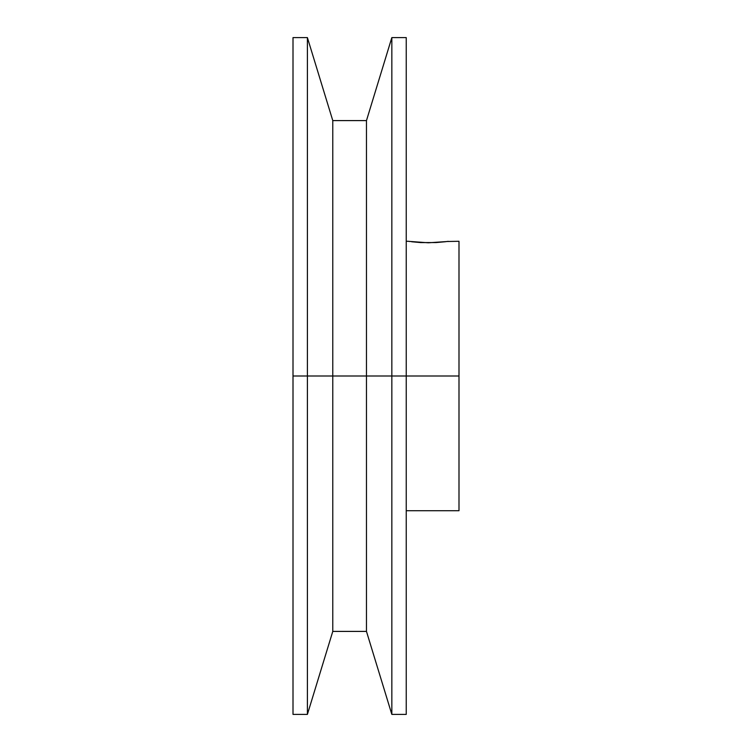 <?xml version="1.0" encoding="UTF-8"?>
<svg xmlns="http://www.w3.org/2000/svg" width="752" height="752" viewBox="0 0 752 752"><rect width="100%" height="100%" fill="white"/><g stroke="black" fill="none" stroke-linecap="round" stroke-linejoin="round"><path stroke-width="1.13" d="M293.007 714.4L293.007 376L293.007 714.4L307.399 714.4L307.399 376L307.399 714.4L332.779 631.407L332.779 376L332.779 631.407L366.468 631.407L366.468 376L366.468 631.407L391.839 714.4L391.839 376L391.839 714.4L406.24 714.4L406.24 376L391.839 376L391.839 37.6L391.839 376L366.468 376L366.468 120.593L366.468 376L332.779 376L332.779 120.593L332.779 376L307.399 376L307.399 37.6L307.399 376L293.007 376L293.007 37.6L293.007 376L458.993 376L458.993 241.279L447.073 241.495M446.538 241.571L428.377 242.793L408.618 241.345M406.24 714.4L406.24 37.6L406.24 376L458.993 376L458.993 241.279M448.201 241.345L445.363 241.721M436.075 242.567L420.659 242.576L411.617 241.749M458.993 510.721L458.993 376L458.993 510.721L406.24 510.721M409.765 241.505L408.515 241.326M445.146 241.749L436.094 242.567M293.007 37.6L307.399 37.6L332.779 120.593L366.468 120.593L391.839 37.6L406.24 37.6M406.24 241.279L408.233 241.279"/></g></svg>
